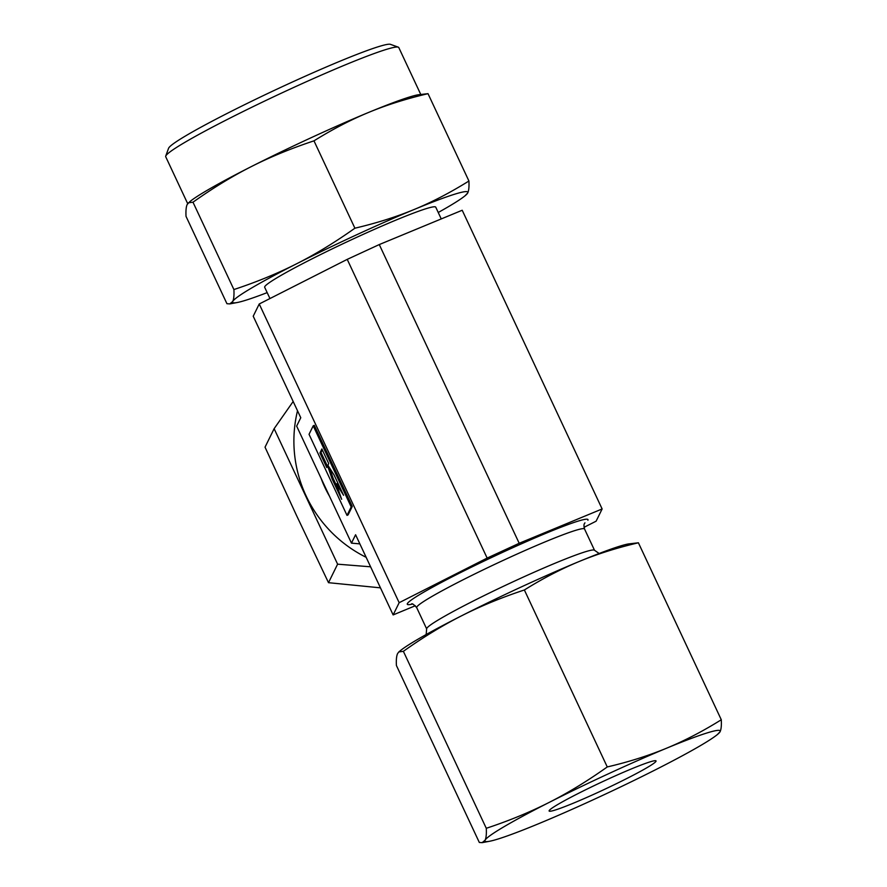 <?xml version="1.0" encoding="UTF-8"?>
<svg xmlns="http://www.w3.org/2000/svg" width="887" height="887" viewBox="0 0 887 887"><rect width="100%" height="100%" fill="white"/><g stroke="black" fill="none" stroke-linecap="round" stroke-linejoin="round"><path stroke-width="1.33" d="M356.241 234.966A129.868 8.582 -25.1 0 1 414.185 209.476C396.5 216.827 376.731 223.069 354.9 228.203C334.887 242.395 315.484 254.236 296.679 263.738A129.868 8.582 -25.1 0 1 356.241 234.966M267.175 292.621A129.868 8.582 -25.1 0 1 237.151 302.534A129.868 8.582 -25.1 0 1 232.704 301.491L229.777 303.908L226.939 303.709L186.026 216.361C185.738 210.574 186.137 206.593 187.224 204.42L189.873 201.615A129.868 8.582 -25.1 0 1 251.209 166.656C269.981 157.11 290.903 148.506 313.976 140.845C332.747 129.18 350.997 119.69 368.715 112.394A129.868 8.582 -25.1 0 1 417.799 94.842L428.011 93.667L468.924 181.015C450.152 192.69 431.902 202.169 414.185 209.476A129.868 8.582 -25.1 0 1 467.715 192.967A129.868 8.582 -25.1 0 1 465.076 195.761A129.868 8.582 -25.1 0 1 438.245 212.492M188.454 202.79L192.989 202.203C213.002 188 232.405 176.158 251.209 166.656A129.868 8.582 -25.1 0 1 310.772 137.884A129.868 8.582 -25.1 0 1 368.715 112.394C386.41 105.043 406.168 98.801 428.011 93.667M269.947 298.542L264.681 287.299A94.454 6.242 -25.1 0 1 354.6 238.304A94.454 6.242 -25.1 0 1 435.739 207.159L441.249 218.923M426.159 634.538L426.658 628.75A92.68 6.12 -25.1 0 1 514.926 580.918A92.68 6.12 -25.1 0 1 594.39 550.184L599.157 553.499M187.678 203.633L165.714 156.733A128.693 8.504 -25.1 0 1 165.725 156.101A128.693 8.504 -25.1 0 1 288.22 89.986A128.693 8.504 -25.1 0 1 398.296 47.166A128.693 8.504 -25.1 0 1 398.784 47.554L420.693 94.31M165.725 156.101L168.574 148.295A122.783 8.105 -25.1 0 1 285.448 85.207A122.783 8.105 -25.1 0 1 390.468 44.35L398.296 47.166M321.892 448.977L328.733 463.579L327.891 465.287L334.1 475.033L343.591 495.301L336.361 483.958L341.639 499.292L332.137 479.013L327.613 465.852L326.771 467.56L319.941 452.969L321.892 448.977M336.361 483.958L337.437 483.459L339.754 487.096M329.554 467.904L333.213 478.525L338.058 488.87M333.213 478.525L332.137 479.013M322.303 449.842L321.005 452.47L327.436 466.207M321.005 452.47L319.941 452.969M313.211 425.838L351.185 506.92L347.017 515.391L309.042 434.308L313.211 425.838L314.275 425.339L352.261 506.422L351.185 506.92M352.261 506.422L348.092 514.892L347.017 515.391M415.338 605.732L393.141 614.924L399.161 602.694L487.151 558.078L519.194 543.276L602.129 508.961L462.205 210.252L379.27 244.568L347.227 259.37L259.226 303.986L253.216 316.215L300.771 417.722L296.646 426.104L351.463 543.132L359.867 543.886M232.704 301.491A129.868 8.582 -25.1 0 1 296.679 263.738C277.908 273.296 256.986 281.9 233.902 289.55C234.201 295.338 233.802 299.318 232.704 301.491M602.129 508.961L596.108 521.19L584.023 527.322M465.076 195.761L467.715 192.967C468.813 190.794 469.212 186.802 468.924 181.015M192.989 202.203L233.902 289.55M313.976 140.845L354.9 228.203M393.141 614.924L355.587 534.75L351.463 543.132M259.226 303.986L399.161 602.694M379.27 244.568L519.194 543.276M347.227 259.37L487.151 558.078M321.016 478.115A109.212 108.602 26.2 0 0 329.421 496.077M380.456 587.848L328.5 582.681L296.513 515.436L265.036 447.17L274.127 428.676L337.603 564.176L370.6 566.804M293.165 401.489L274.127 428.676M328.5 582.681L337.603 564.176M297.511 410.77A129.868 129.147 26.2 0 0 306.115 495.922A129.868 129.147 26.2 0 0 366.154 557.313M599.834 791.548A59.03 3.903 -25.1 0 1 549.12 811.017A59.03 3.903 -25.1 0 1 605.322 780.394A59.03 3.903 -25.1 0 1 656.036 760.924A59.03 3.903 -25.1 0 1 599.834 791.548M486.276 828.292C486.575 833.991 486.176 837.971 485.067 840.233A129.868 8.582 -25.1 0 1 549.042 802.48A129.868 8.582 -25.1 0 1 608.604 773.708A129.868 8.582 -25.1 0 1 666.558 748.218C648.408 755.713 628.65 761.955 607.262 766.945C587.693 780.87 568.29 792.712 549.042 802.48C529.794 812.226 508.872 820.83 486.276 828.292L403.374 651.324C422.944 637.409 442.347 625.557 461.595 615.789C480.843 606.043 501.765 597.439 524.372 589.977C542.722 578.524 560.972 569.044 579.1 561.526C597.25 554.031 617.008 547.789 638.396 542.789L628.184 543.975A129.868 8.582 -25.1 0 0 579.1 561.526A129.868 8.582 -25.1 0 0 521.157 587.017A129.868 8.582 -25.1 0 0 461.595 615.789A129.868 8.582 -25.1 0 0 400.259 650.748L398.84 651.923L403.374 651.324M717.439 734.503L720.089 731.708A129.868 8.582 -25.1 0 1 717.439 734.503A129.868 8.582 -25.1 0 1 656.114 769.461A129.868 8.582 -25.1 0 1 596.541 798.233A129.868 8.582 -25.1 0 1 538.597 823.724A129.868 8.582 -25.1 0 1 489.513 841.275A129.868 8.582 -25.1 0 1 485.067 840.233L482.14 842.65L479.313 842.45L396.411 665.494C396.112 659.795 396.511 655.803 397.62 653.542L398.84 651.923M607.262 766.945L524.372 589.977M721.286 719.756C702.936 731.21 684.686 740.7 666.558 748.218A129.868 8.582 -25.1 0 1 720.089 731.708C721.186 729.436 721.586 725.455 721.286 719.756L638.396 542.789M411.535 603.992C412.078 603.215 413.808 604.435 416.702 607.65A92.68 6.12 -25.1 0 1 416.779 607.063A92.68 6.12 -25.1 0 1 504.936 559.586A92.68 6.12 -25.1 0 1 584.555 529.029L594.501 550.25M412.344 604.091A99.765 6.586 -25.1 0 1 407.366 603.626A99.765 6.586 -25.1 0 1 502.264 552.512A99.765 6.586 -25.1 0 1 587.904 520.248M584.932 522.831L584.544 523.53C583.79 524.228 583.801 526.069 584.555 529.029M416.702 607.65L426.647 628.883M237.151 302.534L229.777 303.908M489.513 841.275L482.14 842.65"/></g></svg>
